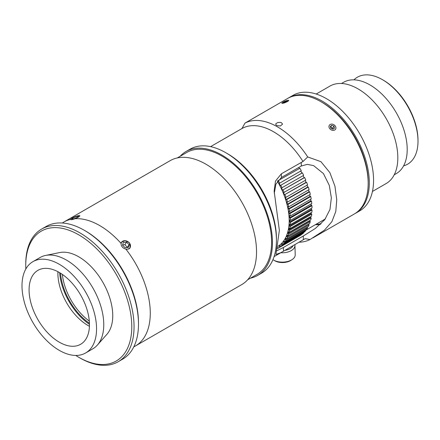 <?xml version="1.0" encoding="UTF-8"?>
<svg xmlns="http://www.w3.org/2000/svg" width="440" height="440" viewBox="0 0 440 440"><rect width="100%" height="100%" fill="white"/><g stroke="black" fill="none" stroke-linecap="round" stroke-linejoin="round"><path stroke-width="0.66" d="M403.584 165.891L404.272 165.671A50.226 28.996 -120 0 0 418 141.213L418 140.228A49.022 28.303 -120 0 0 383.339 80.19L382.486 79.701A50.226 28.996 -120 0 0 354.437 79.359L353.903 79.844M418 141.213A50.226 28.996 -120 0 0 382.486 79.701M315.392 224.675A60.269 34.799 -120 0 0 320.331 224.444M321.09 223.74A59.466 34.331 60 0 1 316.041 224.301M394.224 174.801L396.286 173.613A52.718 30.437 -120 0 0 407.204 149.479A52.718 30.437 -120 0 0 384.192 96.426A52.718 30.437 -120 0 0 343.569 82.308L341.506 83.496M372.444 191.461L386.177 183.53A56.254 32.477 -120 0 0 397.826 157.779A56.254 32.477 -120 0 0 373.274 101.172A56.254 32.477 -120 0 0 329.923 86.097L316.195 94.028M354.915 213.631A66.699 38.511 -120 0 0 355.487 213.312L359.75 210.854A66.699 38.511 -120 0 0 373.566 180.318A66.699 38.511 -120 0 0 344.449 113.196A66.699 38.511 -120 0 0 293.051 95.326L288.789 97.785A66.699 38.511 -120 0 0 288.228 98.12M355.487 213.312A66.699 38.511 -120 0 0 369.303 182.781A66.699 38.511 -120 0 0 340.186 115.654A66.699 38.511 -120 0 0 288.789 97.785M60.544 273.218A45.161 26.076 -120 0 0 89.436 323.263M89.304 321.084A43.956 25.377 60 0 1 62.365 274.417M89.463 324.33A46.448 26.818 60 0 1 59.631 272.663M138.484 324.11L138.484 322.795A74.976 43.285 -120 0 0 85.47 230.973L84.332 230.313A76.582 44.215 60 0 1 138.484 324.11A76.582 44.215 60 0 1 122.623 359.167L118.195 361.73A76.582 44.215 -120 0 0 134.052 326.667A76.582 44.215 -120 0 0 100.623 249.596A76.582 44.215 -120 0 0 41.608 229.081A76.582 44.215 -120 0 0 25.751 264.138L25.751 265.452A74.976 43.285 60 0 1 78.766 234.845A74.976 43.285 60 0 1 131.78 326.667A74.976 43.285 60 0 1 78.766 357.28A74.976 43.285 60 0 1 75.741 355.432M41.608 229.081L46.041 226.523A76.582 44.215 60 0 1 84.332 230.313M78.766 357.28L79.899 357.935A76.582 44.215 -120 0 0 118.195 361.73M25.834 268.989A74.976 43.285 60 0 1 25.751 265.452M85.635 352.968L92.851 348.799A52.718 30.437 -120 0 0 97.367 345.087L106.915 334.301A48.065 27.753 -120 0 0 112.75 315.684A48.065 27.753 -120 0 0 94.699 270.595A48.065 27.753 -120 0 0 59.719 252.56L45.606 255.437A52.718 30.437 -120 0 0 40.134 257.494L32.918 261.657A52.718 30.437 -120 0 0 32.918 322.531A52.718 30.437 -120 0 0 85.635 352.968A52.718 30.437 -120 0 0 96.553 328.834A52.718 30.437 -120 0 0 73.541 275.781A52.718 30.437 -120 0 0 32.918 261.657M97.367 345.087A52.718 30.437 -120 0 0 103.769 324.665A52.718 30.437 -120 0 0 83.969 275.22A52.718 30.437 -120 0 0 45.606 255.437M89.463 324.742A42.691 24.646 -120 0 0 70.829 281.776A42.691 24.646 -120 0 0 37.928 270.341A42.691 24.646 -120 0 0 37.928 319.638A42.691 24.646 -120 0 0 80.619 344.284A42.691 24.646 -120 0 0 89.463 324.742M57.926 271.711A42.691 24.646 -120 0 0 89.436 326.282M74.954 218.735A71.561 41.316 -120 0 1 120.929 243.232L121.336 242.22L125.131 240.576L129.503 242.792L130.168 247.797L129.003 248.914L126.06 249.365A71.561 41.316 -120 0 1 150.249 311.284A71.561 41.316 -120 0 1 135.454 345.961A71.561 41.316 -120 0 1 133.81 346.825M70.62 219.373A71.561 41.316 -120 0 0 63.894 222.013A71.561 41.316 -120 0 0 62.321 223.003M135.454 345.961L241.714 284.614A71.561 41.316 -120 0 0 256.509 249.931A71.561 41.316 -120 0 0 224.538 179.036A71.561 41.316 -120 0 0 170.154 160.666L63.894 222.013M321.002 101.745A66.699 38.511 60 0 1 368.143 181.643A66.699 38.511 60 0 1 368.165 183.436L368.165 182.122A65.093 37.582 -120 0 0 368.143 180.378A65.093 37.582 -120 0 0 322.141 102.405L321.002 101.745A66.699 38.511 60 0 0 287.656 98.445L244.987 123.101L241.962 128.535L216.271 143.369M307.703 156.948L320.903 161.662L329.863 172.607L334.945 186.197L336.743 199.771L335.797 211.475L331.898 221.661L324.456 230.159L309.997 239.553L305.151 238.662L280.858 252.692L275.913 254.452L279.362 230.362L274.148 191.12L275.484 181.104L281.331 173.816L303.006 161.48L307.703 156.948A66.699 38.511 -120 0 0 244.987 123.101M368.165 183.436A66.699 38.511 60 0 1 354.354 213.966L312.961 237.864M299.002 242.209A66.699 38.511 -120 0 0 309.997 239.553M281.534 122.788L282.535 124.118L280.456 125.972L276.705 125.576L275.71 124.311L275.968 123.574L277.816 122.507L280.429 122.403L281.534 122.788M276.793 250.822L283.377 247.506L303.264 236.022L315.348 228.443L324.726 219.742L329.967 209.479L331.353 197.84L329.296 185.383L323.444 173.586L313.599 165.6L307.241 164.373L301.318 166.001L281.43 177.485L275.891 184.168L274.269 193.397M303.006 161.48A63.487 36.652 -120 0 0 241.962 128.535M276.425 240.372L276.425 238.403A69.152 39.925 -120 0 0 276.397 236.549A69.152 39.925 -120 0 0 227.53 153.714L225.825 152.73A71.561 41.316 60 0 1 276.397 238.453A71.561 41.316 60 0 1 276.425 240.372A71.561 41.316 60 0 1 261.602 273.13L257.626 275.429A71.561 41.316 -120 0 0 272.421 240.746A71.561 41.316 -120 0 0 240.444 169.851A71.561 41.316 -120 0 0 186.065 151.481A71.561 41.316 -120 0 0 180.131 156.299M186.065 151.481L190.042 149.182A71.561 41.316 60 0 1 225.825 152.73M250.481 278.157A71.561 41.316 -120 0 0 257.626 275.429M247.654 279.791L257.026 274.384A70.356 40.617 -120 0 0 271.568 240.29A70.356 40.617 -120 0 0 240.13 170.588A70.356 40.617 -120 0 0 186.67 152.521L177.298 157.933M311.152 212.63L311.075 213.582L311.773 214.055L290.18 226.523L289.482 226.045L289.636 224.174L290.334 224.653L311.927 212.185A58.262 33.638 -120 0 0 312.015 209.935L290.422 222.404L289.724 221.997L289.724 220.028L290.422 220.435A58.262 33.638 -120 0 0 290.334 218.086L289.636 217.756L289.482 215.705L290.18 216.035L311.773 203.572A58.262 33.638 -120 0 0 311.509 201.135L289.916 213.604L289.223 213.345L288.921 211.233L289.608 211.486L311.201 199.023A58.262 33.638 -120 0 0 310.761 196.521L289.168 208.989L288.492 208.813L288.035 206.657L288.712 206.828L310.305 194.365A58.262 33.638 -120 0 0 309.689 191.818L288.096 204.287L287.441 204.193L286.841 202.004L287.496 202.097L309.089 189.629A58.262 33.638 -120 0 0 308.308 187.061L286.715 199.529L286.083 199.518L285.346 197.313L285.978 197.329L307.571 184.861A58.262 33.638 -120 0 0 306.625 182.292L284.427 194.827L283.553 192.632L305.75 180.097A58.262 33.638 -120 0 0 304.651 177.54L282.491 190.157L281.49 187.985L303.65 175.373A58.262 33.638 -120 0 0 302.407 172.854L280.286 185.548L279.163 183.42L301.284 170.726A58.262 33.638 -120 0 0 299.909 168.267L277.717 180.84M311.075 213.582L289.482 226.045M310.635 216.684L310.514 217.399L311.201 217.943L289.608 230.412L288.921 229.867L289.223 228.107L289.916 228.646L311.509 216.183A58.262 33.638 -120 0 0 311.773 214.055M310.514 217.399L288.921 229.867M309.755 220.512L309.628 220.963L310.305 221.568L288.712 234.031L288.035 233.426L288.492 231.792L289.168 232.397L310.761 219.929A58.262 33.638 -120 0 0 311.201 217.943M309.628 220.963L288.035 233.426M308.49 224.092L309.089 224.895L287.496 237.364L286.841 236.698L287.441 235.202L288.096 235.868L309.689 223.399A58.262 33.638 -120 0 0 310.305 221.568M308.435 224.235L286.841 236.698M307.032 227.299L307.571 227.909L285.978 240.372L285.346 239.657L286.083 238.31L286.715 239.025L308.308 226.562A58.262 33.638 -120 0 0 309.089 224.895M286.622 238.92L285.346 239.657M305.382 230.104L305.75 230.571L284.158 243.04L283.553 242.275L284.427 241.093L285.032 241.852L306.625 229.389A58.262 33.638 -120 0 0 307.571 227.909M284.796 241.56L283.553 242.275M303.43 232.562L303.65 232.876L282.057 245.339L281.49 244.536L282.491 243.524L283.058 244.327L304.651 231.858A58.262 33.638 -120 0 0 305.75 230.571M282.711 243.832L281.49 244.536M301.202 234.652L279.692 247.258L279.163 246.417L280.286 245.586L280.814 246.422L302.407 233.954A58.262 33.638 -120 0 0 303.65 232.876M280.374 245.718L279.163 246.417M278.289 248.078L277.398 248.595M277.712 247.324L278.317 248.127A58.262 33.638 -120 0 0 278.366 248.094A58.262 33.638 -120 0 0 279.692 247.258M278.416 248.067L299.909 235.659A58.262 33.638 -120 0 0 299.959 235.631A58.262 33.638 -120 0 0 301.284 234.79M298.771 167.47L299.415 168.553M300.79 171.012L301.879 173.08L302.407 172.854M301.879 173.08L280.286 185.548M303.149 175.659L304.084 177.689L304.651 177.54M304.084 177.689L282.491 190.157M305.239 180.389L306.02 182.358L306.625 182.292M306.02 182.358L284.427 194.827M307.043 185.163L307.675 187.049L308.308 187.061M307.675 187.049L286.083 199.518M308.545 189.943L309.034 191.725L309.689 191.818M309.034 191.725L287.441 204.193M309.738 194.695L310.084 196.35L310.761 196.521M310.084 196.35L288.492 208.813M310.602 199.37L310.816 200.882L311.509 201.135M310.816 200.882L289.223 213.345M311.13 203.94L311.229 205.288L311.927 205.618L290.334 218.086M311.229 205.288L289.636 217.756M290.422 220.435L312.015 207.966A58.262 33.638 -120 0 0 311.927 205.618M290.18 216.035A58.262 33.638 -120 0 0 289.916 213.604M289.608 211.486A58.262 33.638 -120 0 0 289.168 208.989M288.712 206.828A58.262 33.638 -120 0 0 288.096 204.287M287.496 202.097A58.262 33.638 -120 0 0 286.715 199.529M285.978 197.329A58.262 33.638 -120 0 0 285.032 194.755M284.158 192.561A58.262 33.638 -120 0 0 283.058 190.009M282.057 187.836A58.262 33.638 -120 0 0 280.814 185.323M279.692 183.189A58.262 33.638 -120 0 0 278.317 180.73M280.814 246.422A58.262 33.638 -120 0 0 282.057 245.339M283.058 244.327A58.262 33.638 -120 0 0 284.158 243.04M285.032 241.852A58.262 33.638 -120 0 0 285.978 240.372M286.715 239.025A58.262 33.638 -120 0 0 287.496 237.364M288.096 235.868A58.262 33.638 -120 0 0 288.712 234.031M289.168 232.397A58.262 33.638 -120 0 0 289.608 230.412M289.916 228.646A58.262 33.638 -120 0 0 290.18 226.523M290.334 224.653A58.262 33.638 -120 0 0 290.422 222.404M311.317 208.373L311.317 209.534L312.015 209.935M311.317 209.534L289.724 221.997M277.943 246.29A56.496 32.615 -120 0 0 289.185 220.704A56.496 32.615 -120 0 0 277.431 181.242M305.575 230.346L324.363 219.5A56.496 32.615 -120 0 0 325.391 218.862M293.04 245.652A10.846 6.056 178.4 0 1 284.861 250.377M280.726 252.764A12.457 6.952 -1.6 0 0 294.954 245.504A12.457 6.952 -1.6 0 0 294.827 244.624M294.954 245.504L295.213 254.832A12.457 6.952 178.4 0 1 292.105 259.6A12.457 6.952 178.4 0 1 276.7 261.371A12.457 6.952 178.4 0 1 273.68 260.112A12.457 6.952 178.4 0 1 272.949 259.649M273.68 260.112L274.89 260.805A10.846 6.056 -1.6 0 0 277.519 261.905A10.846 6.056 -1.6 0 0 290.934 260.359L292.105 259.6M74.305 218.691L71.968 219.093L72.897 218.026L76.159 216.568L78.496 216.167L77.567 217.228L74.305 218.691M76.511 216.167A4.983 0.924 157.7 0 1 79.695 215.611A4.983 0.924 157.7 0 1 75.587 218.482A4.983 0.924 157.7 0 1 70.642 219.323A4.983 0.924 157.7 0 1 76.511 216.167M122.546 245.179L123.288 242.396L126.55 242.138L129.069 244.668L128.326 247.451L125.065 247.709L122.546 245.179M127.375 247.528L124.938 244.679L122.634 244.86M129.069 244.668L127.457 247.209M126.55 242.138L124.938 244.679M130.29 244.569A4.983 3.894 -147.7 0 1 124.79 248.754A4.983 3.894 -147.7 0 1 122.347 241.445A4.983 3.894 -147.7 0 1 130.29 244.569M334.57 128.117L333.075 129.217L330.946 128.354L330.314 126.39L331.815 125.285L333.944 126.148L334.57 128.117M333.102 129.195L332.739 128.057L330.577 127.215M333.944 126.148L332.739 128.057M331.815 125.285L330.611 127.193M333.443 130.383A3.696 2.888 -147.7 0 1 329.054 125.873A3.696 2.888 -147.7 0 1 334.834 125.493A3.696 2.888 -147.7 0 1 333.443 130.383M284.691 101.613L286.781 100.892L287.397 101.096L283.827 102.729L283.212 102.531L284.691 101.613M287.661 100.347A3.696 0.688 157.7 0 1 288.613 100.314A3.696 0.688 157.7 0 1 285.566 102.449A3.696 0.688 157.7 0 1 281.897 103.07A3.696 0.688 157.7 0 1 284.13 101.58A3.696 0.688 157.7 0 1 287.661 100.347M281.331 173.816L281.43 177.485M283.377 247.506L283.481 251.174M301.219 162.333L301.318 166.001M303.264 236.022L303.369 239.69M274.159 191.12L274.175 191.851M217.371 142.731L210.595 146.641M280.852 252.692L274.076 256.603M299.959 235.631L278.366 248.094"/></g></svg>
